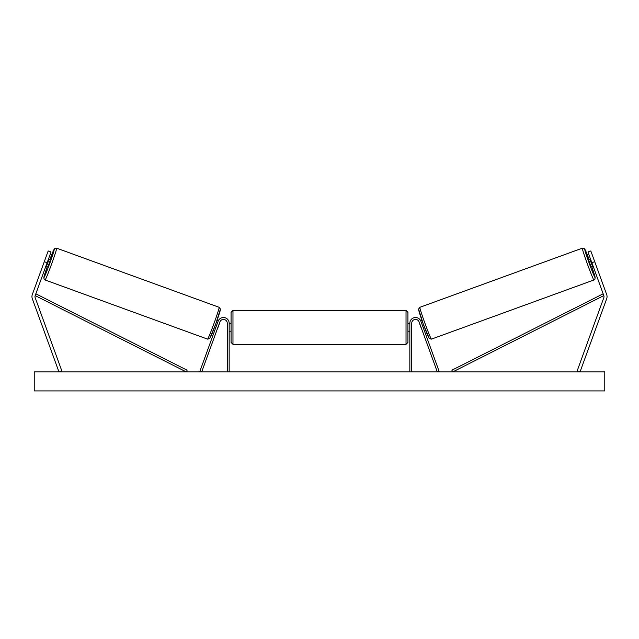 <?xml version="1.0" encoding="UTF-8"?>
<svg xmlns="http://www.w3.org/2000/svg" width="639" height="639" viewBox="0 0 639 639"><rect width="100%" height="100%" fill="white"/><g stroke="black" fill="none" stroke-linecap="round" stroke-linejoin="round"><path stroke-width="0.96" d="M31.95 296.64A6.086 6.086 0 0 0 32.317 298.717L58.956 371.906L61.815 370.86L35.177 297.678A3.043 3.043 0 0 1 35.177 295.593L186.261 371.906L187.115 370.205L36.032 293.9L35.177 295.593L47.142 262.725L44.283 261.686L32.317 294.555A6.086 6.086 0 0 0 31.95 296.64M44.283 261.686L48.181 250.959L51.04 251.998L47.142 262.725M606.683 294.555A6.086 6.086 0 0 1 606.683 298.717L580.044 371.906L577.185 370.86L603.823 297.678A3.043 3.043 0 0 0 603.823 295.593L452.739 371.906L451.885 370.205L602.968 293.9L603.823 295.593L591.858 262.725L594.717 261.686L606.683 294.555M594.717 261.686L590.819 250.959L587.96 251.998L591.858 262.725M409.839 371.906L409.839 323.214A5.703 5.703 0 0 1 420.901 321.265L439.097 371.251L437.308 371.906L419.112 321.92A3.802 3.802 0 0 0 411.74 323.214L411.74 371.906M229.161 371.906L229.161 323.214A5.703 5.703 0 0 0 218.099 321.265L199.903 371.251L201.692 371.906L219.888 321.92A3.802 3.802 0 0 1 227.26 323.214L227.26 371.906M232.971 344.325L231.07 342.424L231.07 312.375L232.971 310.474L232.971 344.325L406.029 344.325L406.029 310.474L407.93 312.375L407.93 331.202L409.839 331.202M229.161 330.115L229.161 324.684M409.839 323.598L407.93 323.598L407.93 342.424L406.029 344.325M409.839 330.115L409.839 324.684M45.065 279.978L44.115 279.227L43.835 277.518L47.206 266.798A15.024 0.615 -70 0 0 43.931 277.542A15.024 0.615 -70 0 0 49.65 263.635A15.024 0.615 -70 0 0 54.211 249.306A15.024 0.615 -70 0 0 49.81 259.65L54.243 249.058L55.25 248.204L56.647 248.172A16.926 0.695 110 0 1 51.503 264.314A16.926 0.695 110 0 1 45.065 279.978L207.555 339.125A16.926 0.695 -70 0 0 213.993 323.454A16.926 0.695 -70 0 0 219.137 307.311L220.415 309.076L215.694 324.125L209.648 338.622L207.555 339.125M56.647 248.172L219.137 307.311M45.84 266.295L47.773 266.998L49.219 263.476L50.369 259.849L48.444 259.146M48.676 260.392L46.815 265.497L48.676 260.392L48.069 260.169M46.216 265.273L46.815 265.497M214.392 327.647L215.615 328.087M217.771 327.719L217.404 328.742M215.99 327.072L217.843 321.96M219.632 322.615L220.008 321.609M216.996 320.498L218.226 320.946M217.875 327.759L219.736 322.655M604.766 371.906L34.234 371.906L34.234 390.924L604.766 390.924L604.766 371.906M593.935 279.978L594.885 279.227L595.165 277.518L591.794 266.798A15.024 0.615 -110 0 1 595.069 277.542A15.024 0.615 -110 0 1 589.35 263.635A15.024 0.615 -110 0 1 584.789 249.306A15.024 0.615 -110 0 1 589.19 259.65L584.757 249.058L583.75 248.204L582.353 248.172A16.926 0.695 70 0 0 587.497 264.314A16.926 0.695 70 0 0 593.935 279.978L431.445 339.125A16.926 0.695 -110 0 1 425.007 323.454A16.926 0.695 -110 0 1 419.863 307.311L418.585 309.076L423.306 324.125L429.352 338.622L431.445 339.125M582.353 248.172L419.863 307.311M593.16 266.295L591.227 266.998L589.781 263.476L588.631 259.849L590.556 259.146M424.608 327.647L423.385 328.087M422.004 320.498L420.774 320.946M418.992 321.609L419.368 322.615M423.01 327.072L421.157 321.96M421.596 328.742L421.229 327.719M421.125 327.759L419.264 322.655M592.784 265.273L592.185 265.497L590.324 260.392L592.185 265.497M590.324 260.392L590.931 260.169M220.271 309.747A15.024 0.615 110 0 1 215.71 324.077A15.024 0.615 110 0 1 209.991 337.983M418.729 309.747A15.024 0.615 70 0 0 423.29 324.077A15.024 0.615 70 0 0 429.009 337.983M232.971 310.474L406.029 310.474M229.161 323.598L231.07 323.598M229.161 331.202L231.07 331.202"/></g></svg>

